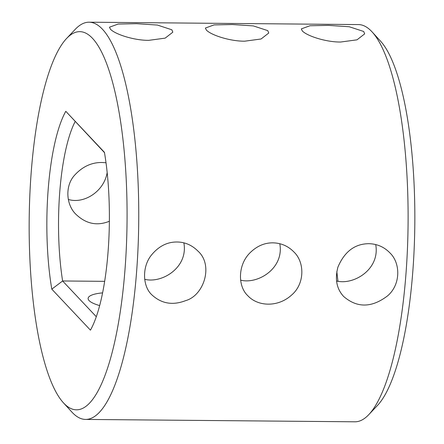 <?xml version="1.0" encoding="UTF-8"?>
<svg xmlns="http://www.w3.org/2000/svg" width="444" height="444" viewBox="0 0 444 444"><rect width="100%" height="100%" fill="white"/><g stroke="black" fill="none" stroke-linecap="round" stroke-linejoin="round"><path stroke-width="0.67" d="M171.856 29.787L157.431 25.064L136.541 23.687L118.132 24.059L109.463 27.201L110.467 29.249C115.512 34.515 134.704 40.532 148.834 40.332L165.151 38.14L172.827 32.184L171.856 29.787M267.776 30.636L253.352 25.913L232.467 24.537L214.058 24.908L205.389 28.044L206.388 30.092C211.438 35.359 230.63 41.375 244.755 41.181L261.072 38.989L268.748 33.034L267.776 30.636M363.697 31.48L349.278 26.757L328.388 25.38L309.979 25.752L301.31 28.893L302.309 30.941C307.359 36.208 326.551 42.224 340.676 42.025L356.993 39.832L364.674 33.877L363.697 31.48M66.611 38.45L75.236 29.343A198.618 51.404 90.5 0 1 89.078 22.2L358.425 24.575A198.618 51.404 90.5 0 1 371.756 31.552A198.618 51.404 90.5 0 1 372.139 31.957A198.618 51.404 90.5 0 1 408.08 223.643A198.618 51.404 90.5 0 1 368.764 414.657A198.618 51.404 90.5 0 1 354.923 421.8L85.575 419.425A198.618 51.404 90.5 0 1 71.861 412.043L63.398 402.78A189.089 48.94 90.5 0 1 29.182 220.302A189.089 48.94 90.5 0 1 66.611 38.45A189.089 48.94 90.5 0 1 92.474 38.295A189.089 48.94 90.5 0 1 124.875 271.106A189.089 48.94 90.5 0 1 63.398 402.78M89.078 22.2A198.618 51.404 90.5 0 1 102.409 29.176A198.618 51.404 90.5 0 1 138.056 247.358A198.618 51.404 90.5 0 1 85.575 419.425M368.875 243.689C377.145 243.895 384.154 246.958 389.899 252.88C400.638 263.02 400.865 284.621 387.523 295.898C371.722 307.881 357.093 308.075 343.645 296.475C336.652 288.905 334.743 279.11 337.928 267.094C344.533 251.587 354.85 243.789 368.875 243.689M272.955 242.84C281.224 243.051 288.228 246.115 293.978 252.037C304.717 262.176 304.939 283.777 291.603 295.049C278.099 307.42 257.92 306.754 247.724 295.632C237.723 286.28 237.657 264.846 250.155 252.675C256.932 246.048 264.53 242.774 272.955 242.84M177.028 241.997C185.004 242.069 192.008 245.132 198.052 251.193C213.547 265.001 204.129 295.471 185.62 300.638C172.655 305.633 161.383 303.679 151.798 294.783C142.43 286.147 141.952 266.4 151.62 254.856C158.797 246.215 167.271 241.924 177.028 241.997M107.171 172.533C104.051 191.597 83.855 204.284 68.293 199.439M372.139 31.957L380.602 41.22A189.089 48.94 90.5 0 1 414.818 223.698A189.089 48.94 90.5 0 1 377.389 405.55L368.764 414.657M375.707 244.561C380.258 269.02 354.023 285.381 336.53 281.013M279.787 243.712C284.332 268.17 258.103 284.537 240.609 280.17M183.86 242.868C188.411 267.327 162.182 283.688 144.689 279.32M102.586 292.874A31.779 7.998 4.5 0 0 88.123 298.379A31.779 7.998 4.5 0 0 99.656 305.583M109.368 221.256C97.153 226.201 86.025 223.904 75.996 214.352C66.284 205.172 64.752 186.402 74.242 175.619C82.19 166.728 91.475 162.354 102.103 162.493L106.011 162.759M104.49 152.647L65.795 111.311A120.762 31.258 90.5 0 0 51.798 289.149L90.437 330.153A120.762 31.258 90.5 0 0 104.434 152.314L65.795 111.311M337.989 281.241A120.762 31.258 90.5 0 1 336.829 271.467M96.293 316.711L62.615 280.974L104.651 281.341M51.798 289.149L62.615 280.974A111.228 28.788 90.5 0 1 75.164 121.528"/></g></svg>
